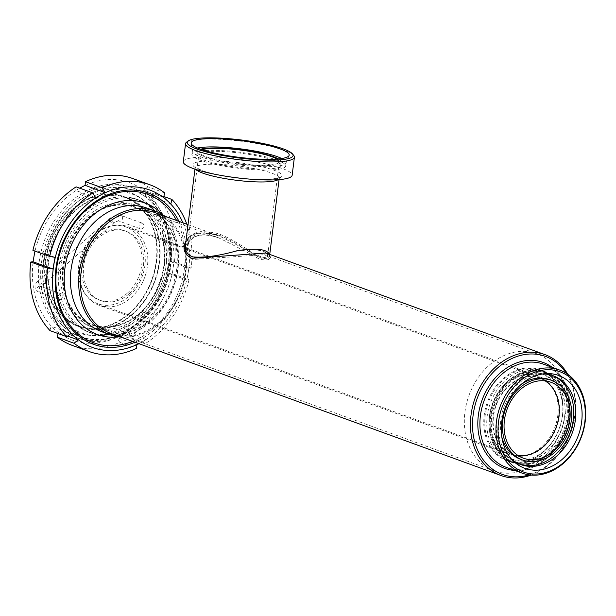 <?xml version="1.0" encoding="UTF-8"?>
<svg xmlns="http://www.w3.org/2000/svg" width="616" height="616" viewBox="0 0 616 616"><rect width="100%" height="100%" fill="white"/><g stroke="black" fill="none" stroke-linecap="round" stroke-linejoin="round"><path stroke-width="0.46" stroke-dasharray="3.08 2.31" d="M556.633 394.34A40.887 32.34 -70 0 1 549.834 439.978A40.887 32.34 -70 0 1 512.219 454.662A40.887 32.34 -70 0 1 495.818 405.174A40.887 32.34 -70 0 1 540.193 377.831A40.887 32.34 -70 0 1 556.633 394.34M142.265 243.451A40.887 32.34 -70 0 1 135.458 289.096A40.887 32.34 -70 0 1 97.844 303.773A40.887 32.34 -70 0 1 81.443 254.285A40.887 32.34 -70 0 1 125.826 226.942A40.887 32.34 -70 0 1 142.265 243.451M492.746 437.845A41.88 33.133 -70 0 1 499.707 391.091A41.88 33.133 -70 0 1 538.245 376.053A41.88 33.133 -70 0 1 558.142 407.23A41.88 33.133 -70 0 1 541.287 447.185A41.88 33.133 -70 0 1 509.586 454.762A41.88 33.133 -70 0 1 492.746 437.845M130.923 297.759A41.88 33.133 110 0 0 147.786 257.804A41.88 33.133 110 0 0 127.882 226.626A41.88 33.133 110 0 0 82.421 254.647A41.88 33.133 110 0 0 99.222 305.336A41.88 33.133 110 0 0 130.923 297.759M129.275 313.221A68.307 54.039 -70 0 1 77.578 325.571A68.307 54.039 -70 0 1 50.173 242.904A68.307 54.039 -70 0 1 124.316 197.205A68.307 54.039 -70 0 1 156.772 248.055A68.307 54.039 -70 0 1 129.275 313.221M143.505 224.185A2.995 2.364 110 0 0 142.411 223.215A2.995 2.364 110 0 0 139.17 225.217A2.995 2.364 110 0 0 140.371 228.836A2.995 2.364 110 0 0 143.205 227.643A2.995 2.364 110 0 0 143.505 224.185M58.389 298.598A2.995 2.364 110 0 0 59.475 299.561A2.995 2.364 110 0 0 62.724 297.559A2.995 2.364 110 0 0 61.523 293.94A2.995 2.364 110 0 0 58.682 295.133A2.995 2.364 110 0 0 58.389 298.598M132.147 314.268A68.307 54.039 -70 0 1 80.442 326.619A68.307 54.039 -70 0 1 53.038 243.944A68.307 54.039 -70 0 1 127.181 198.252A68.307 54.039 -70 0 1 159.636 249.095A68.307 54.039 -70 0 1 132.147 314.268M158.782 266.951A68.807 54.431 -70 0 1 80.273 327.081A68.807 54.431 -70 0 1 52.668 243.813A68.807 54.431 -70 0 1 127.35 197.782A68.807 54.431 -70 0 1 158.782 266.951M88.342 322.876A62.324 49.303 110 0 0 92.231 324.54A62.324 49.303 110 0 0 159.883 282.852A62.324 49.303 110 0 0 134.881 207.423A62.324 49.303 110 0 0 68.183 246.616A62.324 49.303 110 0 0 88.342 322.876M127.142 293.355A36.898 29.191 -70 0 1 99.215 300.023A36.898 29.191 -70 0 1 84.407 255.37A36.898 29.191 -70 0 1 124.463 230.684A36.898 29.191 -70 0 1 141.988 258.15A36.898 29.191 -70 0 1 127.142 293.355M128.859 293.978A36.898 29.191 -70 0 1 100.932 300.647A36.898 29.191 -70 0 1 86.132 255.994A36.898 29.191 -70 0 1 126.18 231.316A36.898 29.191 -70 0 1 143.705 258.782A36.898 29.191 -70 0 1 128.859 293.978M494.394 442.865A47.363 37.468 110 0 0 561.23 438.369A47.363 37.468 110 0 0 533.31 371.255A47.363 37.468 110 0 0 494.394 442.865M493.739 443.027A47.863 37.869 110 0 0 512.982 462.362A47.863 37.869 110 0 0 564.934 430.345A47.863 37.869 110 0 0 545.738 372.418A47.863 37.869 110 0 0 501.701 389.597A47.863 37.869 110 0 0 493.739 443.027M492.592 442.611A47.863 37.869 110 0 0 511.834 461.946A47.863 37.869 110 0 0 563.794 429.93A47.863 37.869 110 0 0 544.59 372.002A47.863 37.869 110 0 0 500.554 389.181A47.863 37.869 110 0 0 492.592 442.611M494.633 441.141A45.122 35.697 110 0 0 512.774 459.374A45.122 35.697 110 0 0 561.754 429.19A45.122 35.697 110 0 0 543.651 374.574A45.122 35.697 110 0 0 502.132 390.775A45.122 35.697 110 0 0 494.633 441.141M492.338 440.309A45.122 35.697 110 0 0 510.479 458.535A45.122 35.697 110 0 0 559.459 428.351A45.122 35.697 110 0 0 541.356 373.743A45.122 35.697 110 0 0 499.846 389.936A45.122 35.697 110 0 0 492.338 440.309M490.298 441.78A47.863 37.869 110 0 0 509.54 461.115A47.863 37.869 110 0 0 561.499 429.098A47.863 37.869 110 0 0 542.296 371.163A47.863 37.869 110 0 0 498.259 388.35A47.863 37.869 110 0 0 490.298 441.78M488.296 441.048A47.863 37.869 110 0 0 507.538 460.383A47.863 37.869 110 0 0 559.49 428.366A47.863 37.869 110 0 0 540.294 370.432A47.863 37.869 110 0 0 496.25 387.618A47.863 37.869 110 0 0 488.296 441.048M545.237 380.911A40.387 31.947 110 0 0 540.024 378.293A40.387 31.947 110 0 0 502.864 392.792A40.387 31.947 110 0 0 496.15 437.876A40.387 31.947 110 0 0 512.389 454.192A40.387 31.947 110 0 0 518.064 455.54M167.868 266.89A83.761 66.266 -70 0 1 121.56 334.911A83.761 66.266 -70 0 1 54.639 329.414A83.761 66.266 -70 0 1 34.026 255.886A83.761 66.266 -70 0 1 80.334 187.865A83.761 66.266 -70 0 1 147.247 193.37A83.761 66.266 -70 0 1 167.868 266.89L166.874 272.749L172.28 273.643L189.035 279.741L186.794 280.003L188.912 268.33L191.153 268.068L174.405 261.969L168.992 261.076L167.868 266.89M155.917 265.904A68.807 54.431 -70 0 1 77.408 326.041A68.807 54.431 -70 0 1 49.804 242.766A68.807 54.431 -70 0 1 124.486 196.743A68.807 54.431 -70 0 1 155.917 265.904M132.964 178.601A88.75 70.209 -70 0 1 147.94 186.825L143.713 190.136L147.247 193.37L150.928 196.65L155.155 193.347A88.75 70.209 -70 0 1 174.405 261.969M155.155 193.347L163.841 196.504M186.817 224.209A88.75 70.209 -70 0 1 191.153 268.068M182.898 222.784A83.761 66.266 -70 0 1 187.926 274.197A83.761 66.266 -70 0 1 141.618 342.219A83.761 66.266 -70 0 1 138.885 343.651M178.963 221.352A80.473 63.664 -70 0 1 185.293 273.981A80.473 63.664 -70 0 1 134.95 342.219M176.6 220.49A78.987 62.486 -70 0 1 183.614 273.704A78.987 62.486 -70 0 1 132.586 341.356M188.912 268.33L168.992 261.076M186.794 280.003L166.874 272.749M76.138 186.848L75.73 190.475L80.334 187.865M34.95 251.082L35.158 250.081L32.918 250.342M58.112 333.579L58.32 332.694L51.105 326.18L50.042 330.638M172.28 273.643A88.75 70.209 -70 0 1 129.06 337.137L126.303 332.363L121.56 334.911L116.963 337.514L119.727 342.288A88.75 70.209 -70 0 1 72.234 345.384M164.688 192.924L147.94 186.825M119.727 342.288L136.475 348.394M189.035 279.741A88.75 70.209 -70 0 1 145.815 343.235L129.06 337.137M138.946 343.674L146.223 339.608L145.815 343.235M146.223 339.608L126.303 332.363M136.883 344.767L116.963 337.514M67.629 336.082L58.32 332.694M71.025 333.433L51.105 326.18M55.078 257.334L35.158 250.081M95.649 197.721L75.73 190.475M163.625 197.39L143.713 190.136M170.848 203.904L150.928 196.65M269.739 254.408L269.592 255.555L265.927 253.014C273.312 257.881 271.787 259.613 261.377 258.212C250.065 251.698 236.12 244.336 219.542 236.128C205.105 231.747 195.441 231.909 190.552 236.613L188.111 238.993L185.485 245.076C187.711 233.187 198.129 229.26 216.755 233.318C233.287 238.092 250.265 252.745 261.022 256.764C266.474 258.335 269.331 257.927 269.592 255.555L269.392 254.277M183.306 161.723A54.847 9.332 -172.9 0 1 221.737 157.573A54.847 9.332 -172.9 0 1 282.113 168.414A54.847 9.332 -172.9 0 1 292.153 175.275M281.72 158.52A47.263 8.046 -172.9 0 1 286.094 162.639A47.263 8.046 -172.9 0 1 285.993 163.001A47.263 8.046 -172.9 0 1 238.2 164.78A47.263 8.046 -172.9 0 1 192.292 151.328A47.263 8.046 -172.9 0 1 192.284 150.959A47.263 8.046 -172.9 0 1 197.536 148.032M277.015 160.137A47.263 8.046 -172.9 0 1 285.67 166.05A47.263 8.046 -172.9 0 1 237.768 168.191A47.263 8.046 -172.9 0 1 191.861 154.37A47.263 8.046 -172.9 0 1 224.979 150.797A47.263 8.046 -172.9 0 1 277.015 160.137M273.057 160.145A42.381 7.215 -172.9 0 1 280.819 165.45A42.381 7.215 -172.9 0 1 237.876 167.367A42.381 7.215 -172.9 0 1 196.712 154.97A42.381 7.215 -172.9 0 1 226.403 151.767A42.381 7.215 -172.9 0 1 273.057 160.145M278.424 158.92A42.381 7.215 -172.9 0 1 281.243 162.039A42.381 7.215 -172.9 0 1 238.3 163.956A42.381 7.215 -172.9 0 1 197.135 151.559A42.381 7.215 -172.9 0 1 200.631 149.234M276.961 159.044A40.387 6.876 -172.9 0 1 279.264 161.792A40.387 6.876 -172.9 0 1 238.338 163.617A40.387 6.876 -172.9 0 1 199.114 151.805A40.387 6.876 -172.9 0 1 202.025 149.711M193.994 257.319C204.52 260.961 223.824 252.737 240.748 250.52C258.658 248.872 267.59 250.689 267.536 255.963L267.536 255.963C267.275 258.281 264.549 258.697 259.359 257.203C248.879 253.276 232.386 238.777 216.293 234.373C199.014 230.915 189.381 234.788 187.387 245.984C186.71 251.189 188.912 254.97 193.994 257.319M293.786 155.532A54.847 9.332 7.1 0 0 284.361 150.381A54.847 9.332 7.1 0 0 228.559 139.886A54.847 9.332 7.1 0 0 186.571 142.18M531.154 475.075A64.318 50.882 110 0 0 575.098 414.999A64.318 50.882 110 0 0 567.829 374.366M155.047 212.643A64.318 50.882 -70 0 1 180.85 290.483A64.318 50.882 -70 0 1 111.034 333.51M188.034 224.655L219.542 236.128C202.818 230.684 191.638 232.286 186.001 240.941M565.75 412.189A62.324 49.303 110 0 0 536.644 353.715A62.324 49.303 110 0 0 469.946 392.916A62.324 49.303 110 0 0 490.097 469.176A62.324 49.303 110 0 0 493.993 470.84A62.324 49.303 110 0 0 565.75 412.189M192.908 259.505C174.798 251.374 191.022 225.394 219.419 238.207L219.419 238.207C235.381 246.061 248.872 253.122 259.89 259.382C270.054 260.83 271.648 259.267 264.695 254.693L192.908 259.505M529.213 474.867A62.824 49.696 110 0 0 574.751 415.315A62.824 49.696 110 0 0 566.204 373.281M562.477 415.13A48.364 38.261 110 0 0 539.885 369.754A48.364 38.261 110 0 0 487.387 402.109A48.364 38.261 110 0 0 506.791 460.645A48.364 38.261 110 0 0 562.477 415.13M568.776 417.425A48.364 38.261 110 0 0 546.192 372.049A48.364 38.261 110 0 0 493.693 404.404A48.364 38.261 110 0 0 513.097 462.939A48.364 38.261 110 0 0 568.776 417.425M520.589 459.297A42.381 33.526 110 0 0 569.384 419.419A42.381 33.526 110 0 0 549.587 379.656M520.897 384.646A42.381 33.526 110 0 0 501.824 437.037M552.259 375.452A47.263 37.391 110 0 0 551.258 375.067A47.263 37.391 110 0 0 499.953 406.683A47.263 37.391 110 0 0 518.918 463.887A47.263 37.391 110 0 0 519.927 464.241M542.419 373.997A47.263 37.391 110 0 0 540.093 374.112A47.263 37.391 110 0 0 501.963 407.415A47.263 37.391 110 0 0 509.748 457.434A47.263 37.391 110 0 0 511.457 459.028M120.905 337.106A65.812 52.067 110 0 0 181.466 290.714A65.812 52.067 110 0 0 164.919 216.239M75.206 334.488A77.778 61.531 110 0 0 170.324 251.559A77.778 61.531 110 0 0 74.498 204.381A77.778 61.531 110 0 0 75.206 334.488M75.237 334.68A77.947 61.662 110 0 0 169.054 268.63A77.947 61.662 110 0 0 126.711 188.35A77.947 61.662 110 0 0 48.464 243.435A77.947 61.662 110 0 0 75.237 334.68M87.333 325.156A64.819 51.274 110 0 0 91.376 326.88A64.819 51.274 110 0 0 161.739 283.522A64.819 51.274 110 0 0 135.736 205.082A64.819 51.274 110 0 0 66.366 245.838A64.819 51.274 110 0 0 87.333 325.156M139.609 313.652A62.824 49.696 -70 0 1 62.147 275.699A62.824 49.696 -70 0 1 138.9 208.593A62.824 49.696 -70 0 1 139.609 313.652M76.777 330.954A73.905 58.466 110 0 0 101.994 335.551A73.905 58.466 110 0 0 161.615 283.483A73.905 58.466 110 0 0 149.434 205.267A73.905 58.466 110 0 0 58.574 228.805A73.905 58.466 110 0 0 76.777 330.954M89.913 326.095A64.819 51.274 110 0 0 93.955 327.82A64.819 51.274 110 0 0 164.318 284.461A64.819 51.274 110 0 0 138.307 206.014A64.819 51.274 110 0 0 68.946 246.777A64.819 51.274 110 0 0 89.913 326.095M87.526 331.47A70.701 55.933 110 0 0 91.946 333.348A70.701 55.933 110 0 0 168.684 286.055A70.701 55.933 110 0 0 140.325 200.493A70.701 55.933 110 0 0 64.665 244.952A70.701 55.933 110 0 0 87.526 331.47M84.946 330.53A70.701 55.933 110 0 0 89.366 332.409A70.701 55.933 110 0 0 109.078 334.927A70.701 55.933 110 0 0 166.112 285.116A70.701 55.933 110 0 0 154.462 210.295A70.701 55.933 110 0 0 137.745 199.553A70.701 55.933 110 0 0 62.085 244.013A70.701 55.933 110 0 0 84.946 330.53M167.706 267.683A79.972 63.263 -70 0 1 76.446 337.576A79.972 63.263 -70 0 1 44.367 240.787A79.972 63.263 -70 0 1 131.177 187.287A79.972 63.263 -70 0 1 167.706 267.683M134.835 319.18A74.79 59.167 -70 0 1 99.076 335.366A74.79 59.167 -70 0 1 48.217 242.188A74.79 59.167 -70 0 1 147.078 203.534A74.79 59.167 -70 0 1 134.835 319.18M169.993 268.522A79.972 63.263 -70 0 1 78.74 338.415A79.972 63.263 -70 0 1 46.654 241.618A79.972 63.263 -70 0 1 133.464 188.126A79.972 63.263 -70 0 1 169.993 268.522M142.381 319.281A70.424 55.709 -70 0 1 108.709 334.519A70.424 55.709 -70 0 1 60.822 246.777A70.424 55.709 -70 0 1 153.915 210.379A70.424 55.709 -70 0 1 142.381 319.281M37.183 290.875A2.995 2.364 110 0 0 38.269 291.838A2.995 2.364 110 0 0 41.518 289.836A2.995 2.364 110 0 0 40.317 286.217A2.995 2.364 110 0 0 37.476 287.418A2.995 2.364 110 0 0 37.183 290.875M38.485 282.636A2.995 1.047 -131.2 0 0 40.463 284.954A2.995 1.047 -131.2 0 0 42.173 285.516A2.995 1.047 -131.2 0 0 40.995 282.575A2.995 1.047 -131.2 0 0 38.238 281.012A2.995 1.047 -131.2 0 0 38.485 282.636M109.532 220.528A2.995 1.047 -131.2 0 0 111.511 222.838A2.995 1.047 -131.2 0 0 113.221 223.4A2.995 1.047 -131.2 0 0 112.035 220.466A2.995 1.047 -131.2 0 0 109.278 218.896A2.995 1.047 -131.2 0 0 109.532 220.528M122.299 216.462A2.995 2.364 -70 0 1 121.999 219.92A2.995 2.364 -70 0 1 119.165 221.121A2.995 2.364 -70 0 1 117.964 217.494A2.995 2.364 -70 0 1 121.206 215.492A2.995 2.364 -70 0 1 122.299 216.462M195.803 169.423A42.381 7.215 -172.9 0 1 195.103 167.86A42.381 7.215 -172.9 0 1 224.802 164.665A42.381 7.215 -172.9 0 1 271.456 173.042A42.381 7.215 -172.9 0 1 279.21 178.34A42.381 7.215 -172.9 0 1 278.155 179.687M194.949 169.138L194.964 167.005L202.679 170.786C209.109 172.957 217.433 174.867 227.65 176.53A44.852 7.631 -172.9 0 1 200.485 161.477A44.852 7.631 -172.9 0 1 273.812 170.155A44.852 7.631 -172.9 0 1 245.538 178.756C255.84 179.656 264.372 179.841 271.132 179.318L279.556 177.547L279.056 179.618M506.021 467.259A54.847 43.39 110 0 0 569.153 415.638A54.847 43.39 110 0 0 543.528 364.187C562.354 372.588 570.801 389.674 568.876 415.453C566.096 434.303 557.696 449.21 543.674 460.16C537.583 464.641 531.208 467.49 524.532 468.714C518.048 469.854 511.873 469.369 506.005 467.251M514.737 470.432A56.341 44.568 110 0 0 569.5 415.323A56.341 44.568 110 0 0 552.267 367.367M101.732 331.716A65.812 52.067 110 0 0 173.173 287.687A65.812 52.067 110 0 0 146.77 208.039C169.97 215.623 183.283 248.156 174.597 279.61C165.843 317.132 128.359 342.896 101.732 331.716M118.703 336.867A69.931 55.324 110 0 0 173.412 287.78A69.931 55.324 110 0 0 163.078 214.999M540.193 377.831L125.826 226.942M512.219 454.662L97.844 303.773M538.245 376.053L127.882 226.626M509.586 454.762L99.222 305.336M127.181 198.252L124.316 197.205M80.442 326.619L77.578 325.571M126.18 231.316L124.463 230.684M100.932 300.647L99.215 300.023M511.834 461.946L512.982 462.362M544.59 372.002L545.738 372.418M510.479 458.535L512.774 459.374M541.356 373.743L543.651 374.574M507.538 460.383L509.54 461.115M540.294 370.432L542.296 371.163M512.389 454.192L523.277 458.158M540.024 378.293L550.912 382.259M61.523 293.94L40.317 286.217L40.856 287.202L42.173 285.516L113.221 223.4C116.016 221.521 118.002 220.759 119.165 221.121L140.371 228.836M59.475 299.561L38.269 291.838L35.466 289.505C34.38 286.078 35.297 283.245 38.238 281.012L109.278 218.896C112.836 215.746 116.809 214.614 121.206 215.492L142.411 223.215M127.35 197.782L124.486 196.743M80.273 327.081L77.408 326.041M285.993 163.001L289.081 155.486M192.292 151.328L191.145 143.282M192.284 150.959L191.861 154.37M286.094 162.639L285.67 166.05M197.135 151.559L196.712 154.97M281.243 162.039L280.819 165.45M199.114 151.805L187.387 245.984L189.643 240.694L195.58 236.452L201.671 235.135C206.999 234.788 212.913 235.812 219.419 238.207L134.881 207.423M279.264 161.792L267.583 256.441L264.695 254.693L536.644 353.715M493.993 470.84L92.231 324.54M506.791 460.645L513.097 462.939M539.885 369.754L546.192 372.049M518.918 463.887L520.92 464.618M551.258 375.067L553.268 375.798M509.748 457.434L513.097 460.791M540.093 374.112L544.813 373.696M91.376 326.88L93.955 327.82M135.736 205.082L138.307 206.014M89.366 332.409L91.946 333.348M137.745 199.553L140.325 200.493M154.462 210.295L149.434 205.267M109.078 334.927L101.994 335.551M133.464 188.126L131.177 187.287M78.74 338.415L76.446 337.576M153.915 210.379L147.078 203.534M108.709 334.519L99.076 335.366"/><path stroke-width="0.92" d="M507.037 441.841A40.387 31.947 110 0 0 523.277 458.158A40.387 31.947 110 0 0 569.777 420.15A40.387 31.947 110 0 0 550.912 382.259A40.387 31.947 110 0 0 513.759 396.758A40.387 31.947 110 0 0 507.037 441.841M518.064 455.54A40.387 31.947 110 0 0 556.225 427.173A40.387 31.947 110 0 0 545.237 380.911M163.841 196.504L171.91 199.445A88.75 70.209 -70 0 1 186.817 224.209M171.91 199.445L170.848 203.904L167.306 200.67A83.761 66.266 -70 0 1 182.898 222.784M138.885 343.651A83.761 66.266 -70 0 1 74.705 336.713A83.761 66.266 -70 0 1 54.085 263.194A83.761 66.266 -70 0 1 100.393 195.172A83.761 66.266 -70 0 1 167.306 200.67L163.625 197.39L164.688 192.924A88.75 70.209 -70 0 0 149.719 184.7L132.964 178.601A88.75 70.209 -70 0 0 85.478 181.689L102.225 187.795A88.75 70.209 -70 0 1 149.719 184.7M134.95 342.219A80.473 63.664 -70 0 1 58.235 303.488A80.473 63.664 -70 0 1 95.311 201.686A80.473 63.664 -70 0 1 178.963 221.352M132.586 341.356A78.987 62.486 -70 0 1 88.558 340.625A78.987 62.486 -70 0 1 57.411 263.325A78.987 62.486 -70 0 1 110.788 194.772A78.987 62.486 -70 0 1 176.6 220.49M79.78 188.173L85.07 185.316L85.478 181.689M49.673 256.441A88.75 70.209 -70 0 1 92.885 192.947L76.138 186.848A88.75 70.209 -70 0 0 32.918 250.342L49.673 256.441L55.078 257.334L52.953 269.007L47.547 268.114A88.75 70.209 -70 0 0 66.79 336.736L50.042 330.638A88.75 70.209 -70 0 1 30.8 262.016L33.041 261.754L34.95 251.082M138.946 343.674L136.883 344.767L136.475 348.394A88.75 70.209 -70 0 1 88.989 351.482L72.234 345.384A88.75 70.209 -70 0 1 57.265 337.16L58.112 333.579M47.547 268.114L30.8 262.016M88.989 351.482A88.75 70.209 -70 0 1 74.012 343.258L57.265 337.16M102.225 187.795L104.989 192.569L100.393 195.172L95.649 197.721L92.885 192.947M66.79 336.736L71.025 333.433L74.705 336.713L78.24 339.947L74.012 343.258M78.24 339.947L67.629 336.082M52.953 269.007L33.041 261.754M104.989 192.569L85.07 185.316M269.392 254.277C266.959 249.157 256.348 247.932 237.568 250.604C219.288 255.848 204.25 257.935 192.438 256.887C187.102 254.423 184.785 250.489 185.485 245.076L185.493 245.029M294.402 157.242L292.153 175.275A54.847 9.332 -172.9 0 1 247.54 178.933A54.847 9.332 -172.9 0 1 225.664 176.207A54.847 9.332 -172.9 0 1 183.306 161.723L185.555 143.682A54.847 9.332 7.1 0 0 238.823 159.721A54.847 9.332 7.1 0 0 294.402 157.242A54.847 9.332 7.1 0 0 293.786 155.532L292.5 153.938A53.346 9.078 -172.9 0 1 239.039 158.004A53.346 9.078 -172.9 0 1 188.211 140.949A53.346 9.078 -172.9 0 1 229.052 138.708A53.346 9.078 -172.9 0 1 283.329 148.918A53.346 9.078 -172.9 0 1 292.5 153.938M280.141 148.926A49.403 8.408 -172.9 0 1 289.081 155.486A49.403 8.408 -172.9 0 1 239.124 157.342A49.403 8.408 -172.9 0 1 191.145 143.282A49.403 8.408 -172.9 0 1 224.671 139.085A49.403 8.408 -172.9 0 1 280.141 148.926M197.536 148.032A47.263 8.046 -172.9 0 1 277.439 156.726A47.263 8.046 -172.9 0 1 281.72 158.52M200.631 149.234A42.381 7.215 -172.9 0 1 234.858 149.041A42.381 7.215 -172.9 0 1 273.481 156.734A42.381 7.215 -172.9 0 1 278.424 158.92M202.025 149.711A40.387 6.876 -172.9 0 1 234.519 149.357A40.387 6.876 -172.9 0 1 271.872 156.741A40.387 6.876 -172.9 0 1 276.961 159.044M188.211 140.949L186.571 142.18A54.847 9.332 7.1 0 0 185.555 143.682M567.829 374.366A64.318 50.882 110 0 0 545.06 354.662A64.318 50.882 110 0 0 471.009 415.192A64.318 50.882 110 0 0 501.047 475.529A64.318 50.882 110 0 0 531.154 475.075M501.047 475.529L111.034 333.51A64.318 50.882 -70 0 1 107.015 331.793A64.318 50.882 -70 0 1 80.996 273.173A64.318 50.882 -70 0 1 155.047 212.643L188.034 224.655M186.001 240.941C182.128 248.333 184.038 254.131 191.722 258.335L265.927 253.014L545.06 354.662M566.204 373.281A62.824 49.696 110 0 0 502.125 364.31A62.824 49.696 110 0 0 474.374 440.532A62.824 49.696 110 0 0 529.213 474.867M571.386 420.143A42.381 33.526 110 0 0 551.597 380.388A42.381 33.526 110 0 0 505.59 408.739A42.381 33.526 110 0 0 522.591 460.029A42.381 33.526 110 0 0 571.386 420.143M551.597 380.388L549.587 379.656A42.381 33.526 110 0 0 520.897 384.646M501.824 437.037A42.381 33.526 110 0 0 520.589 459.297L522.591 460.029M519.927 464.241A47.263 37.391 110 0 0 573.334 419.411A47.263 37.391 110 0 0 552.259 375.452M511.457 459.028A47.263 37.391 110 0 0 520.92 464.618A47.263 37.391 110 0 0 575.344 420.135A47.263 37.391 110 0 0 553.268 375.798A47.263 37.391 110 0 0 542.419 373.997M581.658 421.806A49.403 39.085 110 0 0 544.813 373.696A49.403 39.085 110 0 0 504.958 408.508A49.403 39.085 110 0 0 513.097 460.791A49.403 39.085 110 0 0 554.323 464.972A49.403 39.085 110 0 0 581.658 421.806M584.846 421.798A53.346 42.204 -70 0 1 514.468 467.097A53.346 42.204 -70 0 1 525.725 376.738A53.346 42.204 -70 0 1 584.846 421.798M585.2 421.483A54.847 43.39 110 0 0 559.582 370.031A54.847 43.39 110 0 0 500.053 406.722A54.847 43.39 110 0 0 522.052 473.096A54.847 43.39 110 0 0 585.2 421.483M164.919 216.239A65.812 52.067 110 0 0 155.063 211.057A65.812 52.067 110 0 0 84.631 252.445A65.812 52.067 110 0 0 105.914 332.979A65.812 52.067 110 0 0 110.025 334.734A65.812 52.067 110 0 0 120.905 337.106M278.155 179.687A42.381 7.215 -172.9 0 1 236.267 180.257A42.381 7.215 -172.9 0 1 195.803 169.423M247.54 178.933L245.538 178.756A44.852 7.631 -172.9 0 1 227.658 176.53A44.852 7.631 -172.9 0 1 227.65 176.53L225.664 176.207M559.582 370.031L543.535 364.187A54.847 43.39 110 0 0 483.999 400.893A54.847 43.39 110 0 0 506.021 467.259M552.267 367.367A56.341 44.568 110 0 0 482.035 400.161A56.341 44.568 110 0 0 514.737 470.432M155.063 211.057L146.77 208.039A65.812 52.067 110 0 0 76.338 249.426A65.812 52.067 110 0 0 97.621 329.96A65.812 52.067 110 0 0 101.732 331.716L110.025 334.734M163.078 214.999A69.931 55.324 110 0 0 76.438 235.158A69.931 55.324 110 0 0 93.132 332.694A69.931 55.324 110 0 0 118.703 336.867M194.949 169.138L185.485 245.076M279.056 179.618L269.739 254.408M506.005 467.251L522.052 473.096"/></g></svg>
